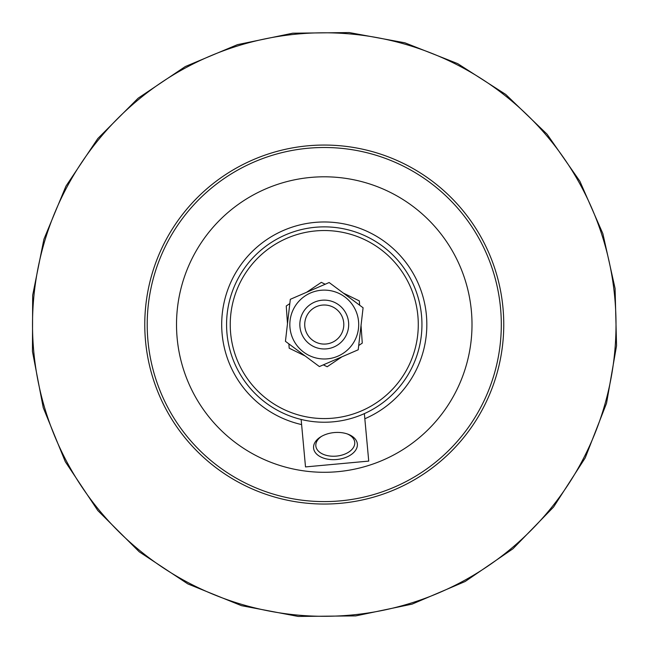 <?xml version="1.0" encoding="UTF-8"?>
<svg xmlns="http://www.w3.org/2000/svg" width="649" height="649" viewBox="0 0 649 649"><rect width="100%" height="100%" fill="white"/><g stroke="black" fill="none" stroke-linecap="round" stroke-linejoin="round"><path stroke-width="0.97" d="M320.29 358.751A34.429 34.429 0 0 0 358.467 328.524A34.429 34.429 0 0 0 328.24 290.346A34.429 34.429 0 0 0 290.062 320.574A34.429 34.429 0 0 0 320.29 358.751M290.314 299.311L329.148 282.534L363.091 307.772L358.207 349.787L319.381 366.563L285.438 341.325L290.314 299.311M287.483 323.697L286.25 305.987L289.819 303.586M306.612 292.269L321.328 282.356L325.198 284.238M305.135 355.977L289.186 348.188L288.886 343.897M341.918 356.828L327.193 366.742L323.332 364.86M361.039 325.4L362.272 343.11L358.702 345.511M343.386 293.121L359.343 300.909L359.635 305.2M307.78 145.814A179.497 179.497 0 0 0 145.53 341.033A179.497 179.497 0 0 0 340.741 503.283A179.497 179.497 0 0 0 502.999 308.064A179.497 179.497 0 0 0 307.78 145.814M340.522 500.85A177.055 177.055 0 0 1 163.451 250.473A177.055 177.055 0 0 1 468.813 222.315A177.055 177.055 0 0 1 340.522 500.85M337.829 471.669A147.745 147.745 0 0 0 444.889 239.238A147.745 147.745 0 0 0 190.068 262.74A147.745 147.745 0 0 0 337.829 471.669M347.329 433.962A19.535 12.031 -5.3 0 1 354.743 442.334A19.535 12.031 -5.3 0 1 336.393 456.109A19.535 12.031 -5.3 0 1 315.836 445.92A19.535 12.031 -5.3 0 1 321.596 436.331M357.356 444.03A21.977 13.532 174.7 0 0 348.156 434.254A21.977 13.532 174.7 0 0 320.833 436.777A21.977 13.532 174.7 0 0 327.096 459.062A21.977 13.532 174.7 0 0 357.356 444.03M364.357 413.624L368.737 461.098L305.509 466.923L301.136 419.457M322.018 300.227A24.419 24.419 0 0 0 299.943 326.788A24.419 24.419 0 0 0 326.504 348.87A24.419 24.419 0 0 0 348.578 322.31A24.419 24.419 0 0 0 322.018 300.227M326.058 344.002A19.535 19.535 0 0 1 306.515 316.371A19.535 19.535 0 0 1 340.214 313.264A19.535 19.535 0 0 1 326.058 344.002M315.292 227.28A97.683 97.683 0 0 0 226.988 333.521A97.683 97.683 0 0 0 333.229 421.818A97.683 97.683 0 0 0 421.534 315.576A97.683 97.683 0 0 0 315.292 227.28M332.896 418.175A94.024 94.024 0 0 1 238.864 285.211A94.024 94.024 0 0 1 401.025 270.26A94.024 94.024 0 0 1 332.896 418.175M301.607 424.584A102.566 102.566 0 0 1 236.106 272.118A102.566 102.566 0 0 1 401.342 256.882A102.566 102.566 0 0 1 364.827 418.751M351.052 615.065A291.75 291.75 0 0 1 33.748 351.336A291.75 291.75 0 0 1 297.469 34.032A291.75 291.75 0 0 1 614.781 297.761A291.75 291.75 0 0 1 351.052 615.065M32.45 351.458L32.669 295.295L43.921 239.205L65.947 186.158L97.821 138.529L138.156 98.177L185.314 66.539L237.485 44.643L292.772 33.196L349.235 32.564L404.879 42.802L457.707 63.634L505.733 94.438L547.042 134.165L579.898 181.282L602.872 233.672L615.09 288.489L616.55 345.73L606.539 403.256L585.228 457.87L553.565 507.039L512.97 548.762L465.179 581.496L412.107 604.122L355.749 615.901L298.183 616.436L241.493 605.671L187.821 583.905L139.251 551.82L97.812 510.552L65.322 461.747L43.248 407.694L32.45 351.458"/></g></svg>
